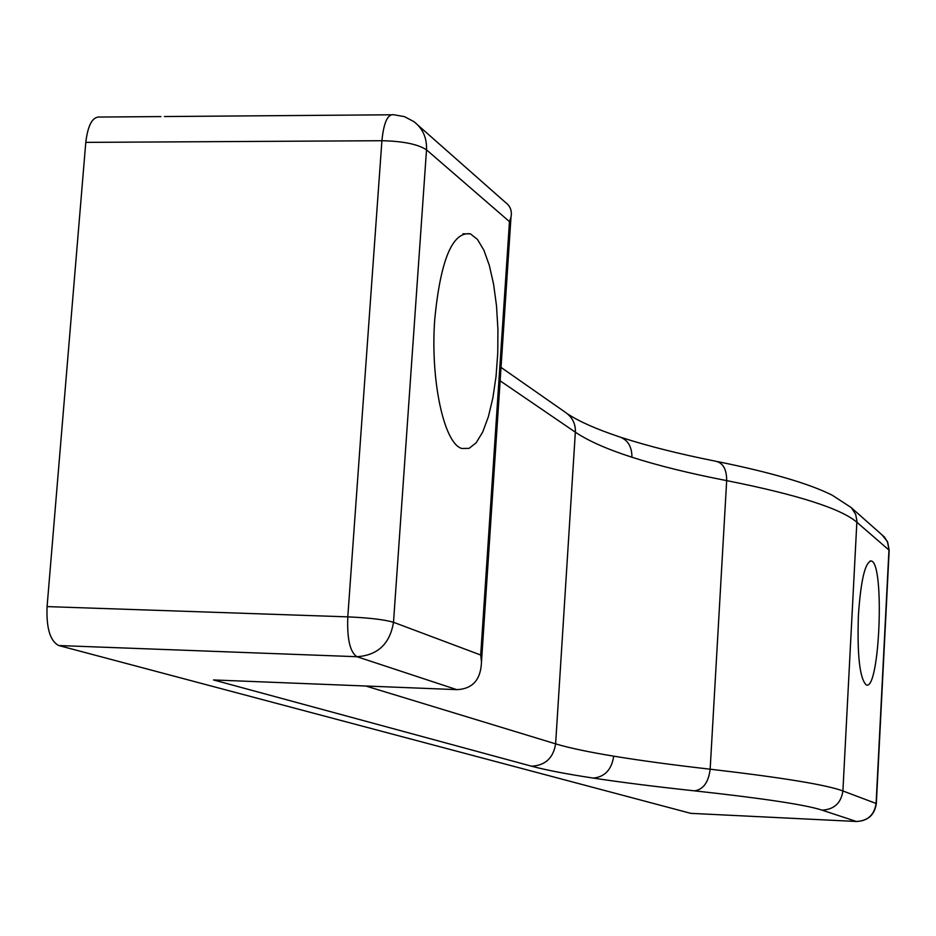 <?xml version="1.0" encoding="UTF-8"?>
<svg xmlns="http://www.w3.org/2000/svg" width="936" height="936" viewBox="0 0 936 936"><rect width="100%" height="100%" fill="white"/><g stroke="black" fill="none" stroke-linecap="round" stroke-linejoin="round"><path stroke-width="1.4" d="M531.601 766.21C545.349 765.426 553.351 757.973 555.621 743.863C569.111 747.911 588.475 752.017 613.712 756.171C611.629 769.638 604.82 776.938 593.26 778.085C566.643 774.049 546.097 770.094 531.601 766.21L213.537 679.945L456.745 689.633C472.61 689.001 480.858 679.735 481.49 661.822L480.695 655.013L509.476 221.633L426.512 149.842L393.506 622.288L480.695 655.013M418.041 125.26L505.194 202.199C510.26 205.861 512.191 210.846 510.997 217.14L509.476 221.633M160.945 116.579L100.444 117.047C92.804 116.122 87.925 124.57 85.784 142.377L47.081 606.598C46.227 628.126 50.146 641.113 58.804 645.548L690.768 813.349M434.784 318.79C430.104 379.829 444.015 443.816 461.834 448.484L469.123 448.356L476.202 442.728L482.719 432.011L488.358 416.812L492.862 397.964L496.045 376.389L497.753 353.141L497.917 329.308L496.525 306.014L493.623 284.38L489.341 265.45L483.877 250.193L477.465 239.44L470.422 233.836C452.509 231.403 440.634 259.717 434.784 318.79M858.394 615.514C857.119 655.305 859.716 678.413 866.186 684.871C879.653 692.055 884.976 563.495 871.357 561.003C865.168 561.799 860.839 579.969 858.394 615.514M58.804 645.548L356.944 656.709L456.745 689.633M593.26 778.085C621.843 782.414 655.598 786.661 694.5 790.85C763.507 798.408 806.013 804.843 822.042 810.143L856.405 821.48L690.37 813.325L856.405 821.48C867.812 820.884 874.376 814.87 876.096 803.427L888.954 550.029L856.896 522.288C841.265 508.693 797.858 494.805 726.675 480.613C690.066 473.522 658.488 465.73 631.94 457.236C607.23 449.28 588.37 440.938 575.347 432.186L500.14 380.835M365.836 686.018L555.621 743.863L575.347 432.186C575.78 423.563 572.142 416.719 564.431 411.653L501.029 367.403M85.784 142.377L381.911 140.716L347.794 616.859C346.975 638.937 350.017 652.228 356.944 656.709C377.723 655.317 389.914 643.839 393.506 622.288C384.591 619.644 369.357 617.83 347.794 616.859L47.081 606.598M413.981 121.68C422.826 128.595 427.003 137.978 426.512 149.842C417.982 144.226 403.112 141.184 381.911 140.716C383.748 122.452 387.715 113.806 393.822 114.765L404.446 116.637L413.981 121.68M568.093 414.227C579.407 421.598 596.103 428.992 618.169 436.422C627.342 439.078 631.929 446.016 631.94 457.236M621.679 437.58C648.04 446.109 679.29 453.972 715.42 461.167C722.943 462.665 726.699 469.147 726.675 480.613L710.155 769.205C782.473 777.605 826.722 784.871 842.903 790.967L876.33 803.556L889.177 550.333L887.761 542.506L884.497 537.088L851.655 508.002M613.712 756.171C640.821 760.617 672.972 764.958 710.155 769.205C708.517 782.32 703.299 789.539 694.5 790.85M822.042 810.143C834.105 809.5 841.066 803.111 842.903 790.967L856.92 520.919L855.644 514.309L851.28 507.616L832.233 495.214C809.207 483.643 770.983 472.446 717.584 461.6M876.33 803.556C874.598 814.987 867.964 820.966 856.405 821.48L856.732 821.492M889.165 550.59L887.41 541.488L881.7 534.526M481.49 661.822L510.997 217.14M164.397 116.544L390.944 114.789M470.422 233.836L462.969 233.813M871.357 561.003L870.117 560.968"/></g></svg>
